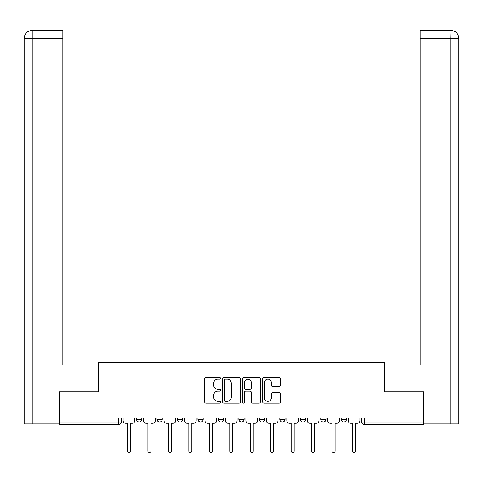 <?xml version="1.0" encoding="UTF-8"?>
<svg xmlns="http://www.w3.org/2000/svg" width="483" height="483" viewBox="0 0 483 483"><rect width="100%" height="100%" fill="white"/><g stroke="black" fill="none" stroke-linecap="round" stroke-linejoin="round"><path stroke-width="0.72" d="M220.514 378.274A0.9 0.9 0 0 0 219.614 377.374L205.933 377.374A1.286 1.286 0 0 0 204.647 378.66L204.647 401.838A1.286 1.286 0 0 0 205.933 403.124L219.614 403.124A0.9 0.9 0 0 0 220.514 402.224A0.9 0.9 0 0 0 219.614 401.319L217.839 401.319A4.118 4.118 0 0 1 213.721 397.201L213.721 395.269A4.118 4.118 0 0 1 217.839 391.152L219.614 391.152A0.9 0.9 0 0 0 220.514 390.246A0.9 0.9 0 0 0 219.614 389.346L217.839 389.346A4.118 4.118 0 0 1 213.721 385.229L213.721 383.297A4.118 4.118 0 0 1 217.839 379.173L219.614 379.173A0.9 0.9 0 0 0 220.514 378.274M300.263 417.922L300.263 419.365L305.51 419.365A2.626 2.626 0 0 1 302.889 421.991A2.626 2.626 0 0 1 300.263 419.365L300.263 417.922M259.341 417.922L259.341 419.365L264.587 419.365A2.626 2.626 0 0 1 261.961 421.991A2.626 2.626 0 0 1 259.341 419.365L259.341 417.922M238.874 417.922L238.874 419.365L244.126 419.365A2.626 2.626 0 0 1 241.5 421.991A2.626 2.626 0 0 1 238.874 419.365L238.874 417.922M197.952 417.922L197.952 419.365L203.198 419.365A2.626 2.626 0 0 1 200.572 421.991A2.626 2.626 0 0 1 197.952 419.365L197.952 417.922M279.126 386.448A1.286 1.286 0 0 0 280.418 385.162L280.418 378.66A1.286 1.286 0 0 0 279.126 377.374L263.935 377.374A1.286 1.286 0 0 0 262.649 378.66L262.649 401.838A1.286 1.286 0 0 0 263.935 403.124L279.126 403.124A1.286 1.286 0 0 0 280.418 401.838L280.418 393.983A1.286 1.286 0 0 0 279.126 392.691L272.623 392.691A1.286 1.286 0 0 0 271.337 393.983L271.337 397.877A3.441 3.441 0 0 1 267.896 401.319A3.441 3.441 0 0 1 264.449 397.877L264.449 382.621A3.441 3.441 0 0 1 267.896 379.173A3.441 3.441 0 0 1 271.337 382.621L271.337 385.162A1.286 1.286 0 0 0 272.623 386.448L279.126 386.448M32.216 423.959L24.15 423.959L24.15 38.314C24.609 33.538 27.235 30.918 32.023 30.447L62.844 30.447L62.844 38.314L32.216 38.314L32.216 423.959L58.908 423.959L58.908 391.822L98.393 391.822L98.393 362.57L384.607 362.57L384.607 391.822L423.694 391.822L423.694 417.922L59.306 417.922L59.306 421.991L121.348 421.991L121.348 417.922L121.348 421.991A2.626 2.626 0 0 1 118.721 424.617L59.306 424.617L59.306 421.991M59.306 391.822L59.306 417.922M240.371 378.66A1.286 1.286 0 0 0 239.085 377.374L223.895 377.374A1.286 1.286 0 0 0 222.603 378.66L222.603 401.838A1.286 1.286 0 0 0 223.895 403.124L239.085 403.124A1.286 1.286 0 0 0 240.371 401.838L240.371 378.66M243.915 377.374L259.105 377.374A1.286 1.286 0 0 1 260.397 378.66L260.397 401.838A1.286 1.286 0 0 1 259.105 403.124L252.603 403.124A1.286 1.286 0 0 1 251.317 401.838L251.317 392.438A1.286 1.286 0 0 0 250.031 391.152L245.714 391.152A1.286 1.286 0 0 0 244.428 392.438L244.428 402.224A0.9 0.9 0 0 1 243.529 403.124A0.9 0.9 0 0 1 242.629 402.224L242.629 378.66A1.286 1.286 0 0 1 243.915 377.374M361.652 417.922L361.652 421.991L423.694 421.991L423.694 424.617L364.279 424.617A2.626 2.626 0 0 1 361.652 421.991M423.694 417.922L423.694 421.991M346.438 417.922L346.438 419.365A2.626 2.626 0 0 1 343.811 421.991A2.626 2.626 0 0 1 341.191 419.365L346.438 419.365M341.191 417.922L341.191 419.365M325.977 417.922L325.977 419.365A2.626 2.626 0 0 1 323.35 421.991A2.626 2.626 0 0 1 320.73 419.365L325.977 419.365L325.977 417.922M320.73 417.922L320.73 419.365M305.51 417.922L305.51 419.365M285.048 417.922L285.048 419.365A2.626 2.626 0 0 1 282.428 421.991A2.626 2.626 0 0 1 279.802 419.365L285.048 419.365L285.048 417.922M279.802 417.922L279.802 419.365M264.587 417.922L264.587 419.365L264.587 417.922M244.126 419.365L244.126 417.922L244.126 419.365A2.626 2.626 0 0 1 241.5 421.991M223.659 417.922L223.659 419.365A2.626 2.626 0 0 1 221.039 421.991A2.626 2.626 0 0 1 218.413 419.365A2.626 2.626 0 0 0 221.039 421.991A2.626 2.626 0 0 0 223.659 419.365L223.659 417.922M218.413 417.922L218.413 419.365L223.659 419.365M203.198 417.922L203.198 419.365M182.737 417.922L182.737 419.365A2.626 2.626 0 0 1 180.111 421.991A2.626 2.626 0 0 1 177.49 419.365A2.626 2.626 0 0 0 180.111 421.991A2.626 2.626 0 0 0 182.737 419.365L177.49 419.365L177.49 417.922M157.023 417.922L157.023 419.365L162.27 419.365L162.27 417.922L162.27 419.365A2.626 2.626 0 0 1 159.65 421.991A2.626 2.626 0 0 1 157.023 419.365A2.626 2.626 0 0 0 159.65 421.991M136.562 417.922L136.562 419.365L141.809 419.365L141.809 417.922L141.809 419.365A2.626 2.626 0 0 1 139.189 421.991A2.626 2.626 0 0 1 136.562 419.365A2.626 2.626 0 0 0 139.189 421.991M118.721 417.922L118.721 424.617A2.626 2.626 0 0 0 121.348 421.991M225.307 379.173A0.9 0.9 0 0 0 224.408 380.079L224.408 400.419A0.9 0.9 0 0 0 225.307 401.319L227.179 401.319A4.118 4.118 0 0 0 231.297 397.201L231.297 383.297A4.118 4.118 0 0 0 227.179 379.173L225.307 379.173M251.317 382.681A3.441 3.441 0 0 0 247.876 379.24A3.441 3.441 0 0 0 244.428 382.681L244.428 388.06A1.286 1.286 0 0 0 245.714 389.346L250.031 389.346A1.286 1.286 0 0 0 251.317 388.06L251.317 382.681M123.117 420.681L123.117 417.922L123.117 420.681A2.626 2.626 0 0 0 125.743 423.301L127.446 423.301L127.446 451.044A1.509 1.509 0 0 0 128.955 452.553A1.509 1.509 0 0 0 130.464 451.044L130.464 423.301L132.167 423.301A2.626 2.626 0 0 0 134.793 420.681L134.793 417.922L134.793 420.681M125.743 423.301L127.446 423.301L127.446 451.044M130.464 451.044L130.464 423.301L132.167 423.301M143.584 420.681L143.584 417.922L143.584 420.681A2.626 2.626 0 0 0 146.204 423.301L147.907 423.301L147.907 451.044A1.509 1.509 0 0 0 149.416 452.553A1.509 1.509 0 0 0 150.925 451.044L150.925 423.301L152.634 423.301A2.626 2.626 0 0 0 155.254 420.681L155.254 417.922L155.254 420.681M164.045 420.681L164.045 417.922L164.045 420.681A2.626 2.626 0 0 0 166.665 423.301L168.374 423.301L168.374 451.044A1.509 1.509 0 0 0 169.883 452.553A1.509 1.509 0 0 0 171.387 451.044L171.387 423.301L173.095 423.301A2.626 2.626 0 0 0 175.715 420.681L175.715 417.922L175.715 420.681M98.26 391.822L98.26 364.931L62.844 364.931L62.844 38.314M32.011 30.447C27.241 30.912 24.621 33.538 24.15 38.314L24.15 345.254L24.15 38.314L32.216 38.314L32.216 30.447L62.844 30.447M384.74 391.822L384.74 364.931L420.156 364.931L420.156 30.447L450.971 30.447L450.784 38.314L420.156 38.314M458.85 345.254L458.85 38.314L458.85 423.959L424.092 423.959L424.092 391.822L423.694 391.822M450.784 423.959L450.784 38.314L458.85 38.314C458.379 33.538 455.759 30.912 450.989 30.447M146.204 423.301L147.907 423.301L147.907 451.044M150.925 451.044L150.925 423.301L152.634 423.301M166.665 423.301L168.374 423.301L168.374 451.044M171.387 451.044L171.387 423.301L173.095 423.301M184.506 420.681L184.506 417.922L184.506 420.681A2.626 2.626 0 0 0 187.132 423.301L188.835 423.301L188.835 451.044A1.509 1.509 0 0 0 190.344 452.553A1.509 1.509 0 0 0 191.854 451.044L191.854 423.301L193.556 423.301A2.626 2.626 0 0 0 196.183 420.681L196.183 417.922L196.183 420.681M204.967 420.681L204.967 417.922L204.967 420.681A2.626 2.626 0 0 0 207.593 423.301L209.296 423.301L209.296 451.044A1.509 1.509 0 0 0 210.805 452.553A1.509 1.509 0 0 0 212.315 451.044L212.315 423.301L214.017 423.301A2.626 2.626 0 0 0 216.644 420.681L216.644 417.922L216.644 420.681M225.434 420.681L225.434 417.922L225.434 420.681A2.626 2.626 0 0 0 228.054 423.301L229.763 423.301L229.763 451.044A1.509 1.509 0 0 0 231.266 452.553A1.509 1.509 0 0 0 232.776 451.044L232.776 423.301L234.484 423.301A2.626 2.626 0 0 0 237.105 420.681L237.105 417.922L237.105 420.681M187.132 423.301L188.835 423.301L188.835 451.044M191.854 451.044L191.854 423.301L193.556 423.301M207.593 423.301L209.296 423.301L209.296 451.044M212.315 451.044L212.315 423.301L214.017 423.301M228.054 423.301L229.763 423.301L229.763 451.044M232.776 451.044L232.776 423.301L234.484 423.301M245.895 420.681L245.895 417.922L245.895 420.681A2.626 2.626 0 0 0 248.516 423.301L250.224 423.301L250.224 451.044A1.509 1.509 0 0 0 251.734 452.553A1.509 1.509 0 0 0 253.237 451.044L253.237 423.301L254.946 423.301A2.626 2.626 0 0 0 257.566 420.681L257.566 417.922L257.566 420.681M248.516 423.301L250.224 423.301L250.224 451.044M253.237 451.044L253.237 423.301L254.946 423.301M266.356 420.681L266.356 417.922L266.356 420.681A2.626 2.626 0 0 0 268.983 423.301L270.685 423.301L270.685 451.044A1.509 1.509 0 0 0 272.195 452.553A1.509 1.509 0 0 0 273.704 451.044L273.704 423.301L275.407 423.301A2.626 2.626 0 0 0 278.033 420.681L278.033 417.922L278.033 420.681M268.983 423.301L270.685 423.301L270.685 451.044M273.704 451.044L273.704 423.301L275.407 423.301M286.817 420.681L286.817 417.922L286.817 420.681A2.626 2.626 0 0 0 289.444 423.301L291.146 423.301L291.146 451.044A1.509 1.509 0 0 0 292.656 452.553A1.509 1.509 0 0 0 294.165 451.044L294.165 423.301L295.868 423.301A2.626 2.626 0 0 0 298.494 420.681L298.494 417.922L298.494 420.681M289.444 423.301L291.146 423.301L291.146 451.044M294.165 451.044L294.165 423.301L295.868 423.301M307.285 420.681L307.285 417.922L307.285 420.681A2.626 2.626 0 0 0 309.905 423.301L311.613 423.301L311.613 451.044A1.509 1.509 0 0 0 313.117 452.553A1.509 1.509 0 0 0 314.626 451.044L314.626 423.301L316.335 423.301A2.626 2.626 0 0 0 318.955 420.681L318.955 417.922L318.955 420.681M309.905 423.301L311.613 423.301L311.613 451.044M314.626 451.044L314.626 423.301L316.335 423.301M327.746 420.681L327.746 417.922L327.746 420.681A2.626 2.626 0 0 0 330.366 423.301L332.075 423.301L332.075 451.044A1.509 1.509 0 0 0 333.584 452.553A1.509 1.509 0 0 0 335.093 451.044L335.093 423.301L336.796 423.301A2.626 2.626 0 0 0 339.416 420.681L339.416 417.922L339.416 420.681M330.366 423.301L332.075 423.301L332.075 451.044M335.093 451.044L335.093 423.301L336.796 423.301M348.207 420.681L348.207 417.922L348.207 420.681A2.626 2.626 0 0 0 350.833 423.301L352.536 423.301L352.536 451.044A1.509 1.509 0 0 0 354.045 452.553A1.509 1.509 0 0 0 355.554 451.044L355.554 423.301L357.257 423.301A2.626 2.626 0 0 0 359.883 420.681L359.883 417.922L359.883 420.681M350.833 423.301L352.536 423.301L352.536 451.044M355.554 451.044L355.554 423.301L357.257 423.301M364.279 417.922L364.279 424.617M24.15 38.314L24.15 345.254"/></g></svg>
